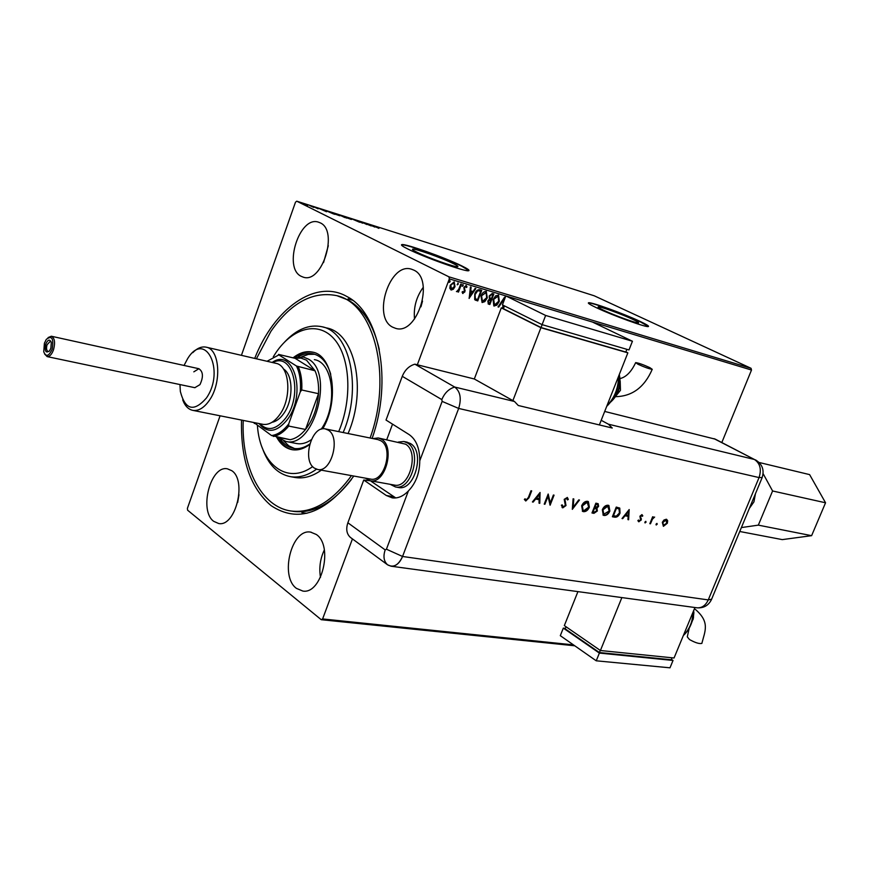 <?xml version="1.0" encoding="UTF-8"?>
<svg xmlns="http://www.w3.org/2000/svg" width="869" height="869" viewBox="0 0 869 869"><rect width="100%" height="100%" fill="white"/><g stroke="black" fill="none" stroke-linecap="round" stroke-linejoin="round"><path stroke-width="1.3" d="M353.792 476.038C325.647 513.622 298.078 523.486 271.074 505.628C250.457 488.052 240.604 459.527 241.528 420.075M254.715 358.419C274.017 308.701 315.556 278.536 346.829 296.492C379.427 312.525 392.755 380.611 372.117 438.421M379.297 349.468C373.594 325.136 363.22 308.658 348.176 300.033L337.433 295.884M632.719 319.336C621.802 314.165 599.719 306.181 598.22 306.876C597.524 307.105 599.36 308.245 603.727 310.309C614.568 315.48 637.173 323.648 638.487 322.888C639.16 322.638 637.238 321.454 632.719 319.336M453.031 263.448C441.876 257.919 414.871 248.317 412.688 249.131C411.808 249.349 413.275 250.391 417.066 252.271C428.08 257.8 455.791 267.641 457.702 266.729C458.56 266.49 456.996 265.393 453.031 263.448M461.624 265.816C445.037 257.604 405.182 243.429 401.847 244.602C400.544 244.906 402.673 246.448 408.245 249.207C424.55 257.42 465.936 272.116 468.663 270.715C469.933 270.357 467.587 268.727 461.624 265.816M468.923 270.628L461.526 266.099C444.928 257.876 405.084 243.711 401.739 244.884L401.456 244.982M639.693 321.215C623.453 313.568 590.866 301.771 588.574 302.77C587.52 303.096 590.214 304.78 596.645 307.822C612.71 315.49 646.46 327.689 648.339 326.548C649.328 326.157 646.449 324.387 639.693 321.215M648.47 326.505L639.595 321.465C623.366 313.807 590.768 302.021 588.476 303.02L588.335 303.064M231.795 470.705L227.428 468.825C210.559 464.969 198.675 510.733 213.741 521.357L218.673 523.518C235.542 527.146 247.165 480.524 231.795 470.705M238.975 494.689L237.672 502.488M413.709 270.074L411.548 269.227C389.812 261.645 371.823 317.272 392.669 327.178L395.667 328.363C417.359 335.575 435 278.96 413.709 270.074M423.312 287.248C416.37 296.742 413.438 307.344 414.513 319.075M320.15 222.822L318.521 222.171C299.62 215.273 282.87 267.706 301.098 276.277L303.379 277.2C322.225 283.87 338.801 230.513 320.15 222.822M328.308 245.71L323.55 262.59M316.294 534.478L310.613 532.11C291.539 528.385 279.503 576.321 296.438 588.378L302.857 591.072C321.932 594.461 333.566 545.602 316.294 534.478M324.343 549.925C320.216 558.68 318.923 567.826 320.487 577.364M352.553 300.239L348.089 298.806L352.553 300.239M420.933 306.844L422.53 301.098M574.778 645.797L321.237 619.695L187.617 510.212L187.4 508.365L220.085 415.795M241.419 355.345L295.493 202.195L296.742 201.184L448.958 276.842L751.055 368.304L751.5 370.031L721.824 442.517M453.336 289.268L451.098 290.05L449.827 288.226L450.24 285.238L454.139 281.882L455.008 286.661L453.336 289.268L451.098 290.05M461.439 284.228L458.495 292.082L457.854 291.897L458.289 290.735L456.616 291.669L458.691 289.344L460.787 284.044L461.439 284.228M462.905 293.548L462.091 292.06L462.721 291.506L463.231 292.571L464.361 290.941L463.861 287.324L466.218 285.532L466.99 286.933L466.349 287.541L465.773 286.455L464.513 287.476L464.904 291.854L462.677 293.429M479.84 289.768L481.741 290.333L477.744 300.946L474.691 299.631L474.735 294.004C475.799 290.909 477.494 289.496 479.84 289.768M493.853 293.983L489.866 304.508L488.345 304.041L487.835 301.011L489.443 299.001L489.182 295.916L492.234 293.494L493.853 293.983M503.292 302.597L503.651 299.74L498.697 307.105L498.024 306.909L504.563 297.198L504.335 299.859M503.618 305.486L503.249 308.452L502.586 308.256L502.966 305.16M751.5 370.031L449.338 278.873L417.326 364.784M352.434 538.921L322.616 618.945L573.486 644.885M499.306 301.413L496.818 305.193L493.82 305.942L493.092 299.62L495.612 295.851L498.567 295.123L499.306 301.413L496.438 304.997L494.146 306.073M487.303 297.839L484.793 301.652L482.089 302.531L481.002 296.025C482.11 292.994 483.848 291.441 486.238 291.387L487.303 297.839L484.402 301.456L482.089 302.531M469.184 298.436L470.422 286.933L471.117 287.139L470.683 290.822L473.008 291.517L475.147 288.356L475.832 288.562L469.075 298.382M463.199 285.608L462.275 286.314L462.992 284.543L463.199 285.608L462.102 286.162M458.245 284.12L457.322 284.836L458.039 283.055L458.245 284.12L457.148 284.674M450.109 281.675L449.186 282.392L449.903 280.611L450.109 281.675L449.012 282.24M307.691 205.388L301.565 202.911L307.691 205.388M309.755 205.453L313.687 207.398L309.722 205.551M318.076 208.81L313.535 206.692L318.076 208.81M327.58 211.124L334.837 214.371L327.548 211.221M341.191 215.447L346.612 218.108L341.159 215.545M351.706 218.792L359.625 222.247L351.695 218.825M365.143 223.072L371.193 225.918L363.285 222.714L366.761 224.506L361.308 221.845L369.206 225.049L365.143 223.072M375.278 226.603L378.917 228.373L375.245 226.679M296.742 201.184L594.233 295.797L751.055 368.304M374.919 227.102L366.914 223.626L374.919 227.102M356.475 220.292L362.764 223.214L356.388 220.53M351.098 219.064L344.005 216.424L351.054 219.162M339.421 215.36L332.273 212.699L339.388 215.458M326.538 211.743L318.456 208.223L323.702 209.896L326.538 211.743M312.112 206.268L310.917 205.834L312.09 206.344M307.322 204.747L306.127 204.313L307.3 204.823M299.457 202.249L298.252 201.804L299.436 202.325M321.237 619.695L322.616 618.945M449.338 278.873L448.958 276.842M292.201 511.168L294.091 511.461C314.046 513.612 333.153 502.955 351.402 479.492M301.945 512.699L306.898 513.286L301.945 512.699M370.889 225.288L373.551 226.44L370.867 225.353M345.71 217.359L351.413 219.477L345.677 217.435M341.799 216.142L339.616 214.947M344.819 217.446L342.571 216.468L344.787 217.532M339.866 215.382L341.821 216.088M333.968 213.622L339.714 215.762L333.935 213.709M333.674 213.904L326.896 211.08L333.642 213.991M322.497 209.907L325.18 211.08L322.475 209.983M302.923 203.628L306.855 205.106L302.89 203.715M504.183 297.752L503.716 301.489M503.238 305.291L503.249 308.452M498.697 307.105L503.651 299.74M498.404 295.058L498.925 301.217M497.937 296.112L493.331 299.62L494.103 304.78M493.722 299.805L494.526 304.986L498.687 301.239L498.122 296.188L493.331 299.62M493.44 293.852L489.866 304.508M489.475 304.324L488.128 303.911M489.692 298.089L491.333 298.795L492.821 294.873L491.724 294.472L489.421 295.916L490.17 298.349M488.085 300.989L488.802 302.988L489.649 303.248L490.931 299.87L488.085 300.989L488.595 302.857M490.225 299.588L488.465 301.185M489.421 295.916L490.073 298.284M491.724 294.472L489.812 296.101M492.821 294.873L492.104 294.656M486.368 291.43L486.912 297.654M485.901 292.495L481.241 296.025L482.045 301.228M481.632 296.22L482.469 301.434L486.673 297.665L486.086 292.571L481.241 296.025M481.328 290.213L477.744 300.946M477.363 300.761L475.256 300.087M475.017 298.523L477.526 299.675L480.698 291.234L477.841 290.604L474.985 294.004L475.017 298.523L475.821 299.045M474.985 294.004L475.397 298.719M477.841 290.604L475.365 294.2M480.698 291.234L478.232 290.8M470.726 287.031L470.683 290.822M475.408 288.432L469.162 297.709M472.334 292.527L470.162 291.81L470.096 295.851L472.334 292.527L470.542 292.006L470.096 295.851M462.417 291.767L463.101 292.505M466.023 285.466L466.99 286.933M465.393 286.259L464.513 287.476M464.133 287.291L464.394 288.269M464.003 288.084L464.774 289.29M464.383 289.095L465.143 290.583M464.763 290.398L464.904 291.854M464.513 291.658L462.612 293.374M462.819 284.532L462.808 285.412M461.026 284.109L458.495 292.082M456.431 291.528L458.289 290.735M457.876 283.044L457.854 283.924M454.226 281.914L455.008 286.661M454.628 286.466L452.955 289.073M453.737 282.838L450.511 285.228L451.13 288.921M450.892 285.423L451.456 289.084L454.368 286.455L453.955 282.925L450.511 285.228M449.74 280.6L449.729 281.48M52.162 349.197C53.867 338.421 51.912 335.152 46.296 339.377L44.406 343.244L43.732 351.804C46.024 357.224 48.838 356.355 52.162 349.197M48.067 337.574L51.347 336.227C54.671 337.943 55.399 342.44 53.53 349.74C51.792 354.443 49.652 356.735 47.132 356.605L44.58 353.998M50.858 348.197L49.631 350.718C45.861 353.585 44.547 351.424 45.688 344.222C47.914 339.431 49.783 338.867 51.325 342.538L50.858 348.197M51.162 341.93L50.261 341.321L47.056 344.754C46.122 348.404 46.491 350.652 48.164 351.51L49.164 351.304M755.465 493.69L753.934 501.869L749.36 508.376M763.123 473.67L772.584 490.974L825.55 502.782L809.615 474.615L759.104 462.471M772.584 490.974L758.333 525.137L741.387 527.57M825.55 502.782L811.613 535.673L758.333 525.137M811.613 535.673L782.274 539.616L739.758 531.491M406.811 442.115L410.353 443.505C425.397 451.608 414.654 491.322 398.491 487.498L398.045 487.411M392.538 424.148L386.748 439.692M371.4 480.937L363.742 480.036L347.872 522.78L385.184 549.914L386.433 549.208L408.387 490.963C415.882 483.142 419.673 473.084 419.76 460.787C419.727 448.252 416.175 439.508 409.114 434.576L386.021 420.053L402.271 376.32C404.921 369.912 409.114 365.871 414.871 364.176L474.311 378.982L514.481 401.489L518.261 405.486L612.243 428.026L608.409 424.191L601.196 420.292M314.372 468.119L317.75 469.51C331.415 472.801 340.93 437.248 328.265 430.122L325.245 428.895C311.58 425.441 301.88 460.537 314.372 468.119M370.27 479.025L370.65 479.101C384.446 482.393 393.776 447.85 380.959 440.811L377.906 439.595L325.603 428.96M394.091 485.021L394.504 485.098C409.505 488.66 419.51 451.717 405.551 444.168L378.634 438.041M398.317 442.06L403.835 441.495L407.365 442.897C422.41 451.011 411.656 490.779 395.493 486.955L390.148 484.315M365.284 478.124L370.379 480.753C385.325 484.315 395.428 446.872 381.534 439.269L378.243 437.954L372.931 438.584M350.37 537.39L387.552 564.796L350.37 537.39C346.633 533.946 345.797 529.069 347.872 522.78M363.742 480.036L386.303 495.493L392.267 497.872C397.85 498.578 403.227 496.275 408.387 490.963M371.226 481.383L395.786 497.937M386.433 549.208L402.553 556.475L708.257 599.914L759.05 477.57L458.658 408.441L402.553 556.475C399.751 563.112 395.938 566.36 391.104 566.219L387.552 564.796C393.494 568.022 398.491 565.252 402.553 556.475L458.658 408.441C461.656 398.556 460.331 391.43 454.693 387.042L414.871 364.176L454.693 387.042C448.86 388.823 444.57 393.016 441.821 399.599L402.271 376.32M656.062 524.116L657.062 523.486L656.301 525.006L656.062 524.116M644.907 522.052L645.906 521.411L645.156 522.942L644.907 522.052M629.189 509.549L628.624 519.76L627.939 519.629L628.157 516.371L624.996 515.773L622.704 518.663L622.019 518.532L629.189 509.549M602.326 509.701C603.77 506.616 605.704 505.128 608.104 505.237L608.908 505.508L609.853 511.07C608.409 514.144 606.475 515.61 604.074 515.48L603.282 515.208L602.326 509.701M581.643 505.812C583.11 502.684 585.076 501.174 587.531 501.294L588.367 501.587L589.367 507.214C587.9 510.32 585.934 511.808 583.479 511.667L582.643 511.385L581.643 505.812M562.797 507.844L561.363 505.237L562.2 504.856L563.199 506.823L565.339 505.41L564.209 499.338L567.37 497.492L568.315 499.436L567.468 499.925L566.501 498.371L564.904 499.425L566.001 505.552L562.797 507.844L562.069 507.507M540.073 492.484L539.779 503.314L539.019 503.173L539.149 499.718L535.63 499.056L533.175 502.086L532.415 501.945L540.073 492.484M528.341 497.535L530.992 490.746L531.698 490.876L529.004 497.763L525.778 501L524.344 499.469L525.061 498.763L526.223 499.957L528.341 497.535M544.906 504.259L544.222 504.139L548.187 494.037L550.262 502.955L553.379 495.026L554.064 495.156L550.11 505.226L548.024 496.34L544.906 504.259L544.287 503.977M572.313 509.332L573.095 498.806L573.812 498.947L573.192 507.235L578.754 499.892L579.471 500.023L572.313 509.332M591.985 512.971L595.884 503.173L598.154 503.716L598.622 506.301L596.96 508.235L597.351 510.994L593.94 513.34L591.985 512.971M614.557 517.153L612.373 516.751L616.251 507.072L619.771 508.115L620.042 513.123C618.663 516.186 616.838 517.533 614.557 517.153L612.428 516.599M641.93 514.622L642.81 515.849L642.158 516.371L641.583 515.469L640.562 516.284L641.203 520.064L638.596 521.682L637.879 520.585L638.552 520.02L639.247 520.933L640.572 519.977L639.932 516.208L641.93 514.622M649.849 523.681L652.641 516.783L653.249 516.892L652.836 517.913L654.639 517.055L652.456 519.13L650.457 523.79L649.849 523.681M663.97 520.02L666.284 519.238L667.664 520.716L667.338 523.268L663.405 526.321L662.319 522.334L663.97 520.02M604.694 411.439L715.361 439.182M419.76 460.787L442.147 401.391L458.658 408.441C461.656 398.556 460.331 391.43 454.693 387.042L514.481 401.489M531.241 490.789L528.613 497.524L525.778 501M524.919 498.904L525.767 499.718M539.758 492.875L539.779 503.314M535.63 499.056L539.149 499.718M535.239 498.817L533.175 502.086M539.345 494.472L536.032 497.839L539.193 498.61L539.345 494.472L536.423 498.089M548.057 494.363L550.262 502.955M553.618 495.069L549.838 504.672M544.515 504.02L548.024 496.34M561.841 505.019L562.699 506.551M567.24 497.426L568.315 499.436M567.924 499.197L567.381 499.512M566.11 498.133L564.904 499.425M564.513 499.186L564.893 500.816M564.502 500.577L565.513 502M565.111 501.761L566.001 505.552M565.61 505.302L562.406 507.605M573.399 498.86L573.192 507.235M578.96 499.925L572.356 508.647M588.291 501.543L589.367 507.214M588.976 506.975C587.509 510.081 585.543 511.569 583.088 511.428L583.479 511.667M583.088 511.428L582.328 511.189M587.705 502.488L586.771 502.076L581.915 505.693L582.871 510.233M588.715 507.083L587.162 502.315L582.306 505.932L583.164 510.418L583.849 510.657L588.715 507.083M598.013 503.651L598.622 506.301M598.23 506.073L596.96 508.235M596.568 507.996L597.351 510.994M596.96 510.755L593.94 513.34M593.549 513.101L592.039 512.819M596.221 508.897L594.092 508.213L592.636 511.852L593.951 512.265L596.71 510.863L596.221 508.897L594.483 508.452L593.027 512.091M597.438 504.585L595.743 504.063L594.483 507.203L595.319 507.529L597.97 506.203L597.59 504.65L596.134 504.302L594.885 507.442M608.821 505.476L609.853 511.07M609.462 510.831C608.007 513.905 606.084 515.371 603.683 515.241L604.074 515.48M603.683 515.241L602.967 515.013M608.235 506.41L607.344 506.008L602.575 509.582L603.499 514.068M609.212 510.95L607.735 506.247L602.977 509.821L603.792 514.252L609.212 510.95M619.369 507.887L620.042 513.123M619.64 512.884C618.272 515.958 616.436 517.294 614.166 516.914M618.761 508.799L616.088 507.952L613.003 515.643L616.327 516.153L619.412 513.003L619.032 508.962L616.479 508.18L613.405 515.871M628.841 509.984L628.624 519.76M624.996 515.773L628.157 516.371M624.605 515.545L622.704 518.663M628.472 511.428L625.343 514.622L628.222 515.328L628.472 511.428L625.734 514.861M641.974 514.633L642.81 515.849M641.192 515.241L640.562 516.284M640.171 516.056L640.475 516.946M640.084 516.718L641.409 518.945M641.007 518.706L641.203 520.064M640.811 519.825L638.932 521.791M638.302 520.227L638.845 520.705M645.678 521.357L646.036 522.258M645.645 522.03L644.874 522.714M652.793 516.816L652.836 517.913M654.531 517.109L653.933 517.75M653.64 517.598L652.456 519.13M652.065 518.902L650.457 523.79M656.823 523.431L657.181 524.333M656.79 524.094L656.03 524.778M666.621 519.336L667.664 520.716M667.262 520.488L667.338 523.268M666.936 523.04L663.405 526.321M666.132 520.129L662.515 522.215L663.123 525.191M666.74 523.16L665.936 520.086L662.917 522.443L663.373 525.354L666.74 523.16M649.816 367.62L652.239 369.314C649.404 368.967 644.679 367.294 638.042 364.285L635.663 362.612C638.487 362.949 643.201 364.622 649.816 367.62M599.36 424.941L627.852 352.847L540.92 327.711L501.294 307.876L474.311 378.982M503.466 308.517L501.294 307.876M627.852 352.847L625.865 351.869M504.454 305.899L503.401 308.691L541.05 327.537L625.799 352.043L626.875 349.327M540.92 327.711L512.895 400.598M542.147 324.658L541.05 327.537M505.834 295.916L502.423 304.889L542.104 324.648L628.993 349.946L632.436 341.245L592.419 322.03L505.834 295.916L545.634 315.447L542.104 324.648M545.634 315.447L632.436 341.245M689.193 628.254L687.281 636.868L689.508 639.551C695.189 642.723 699.306 644.016 701.848 643.408L701.978 643.103M694.95 607.518L674.051 657.996L600.414 650.512L621.867 597.59M577.928 591.615L564.339 625.593L600.414 650.512M672.041 657.79L671.226 659.756L599.414 652.543L565.165 628.83L566.001 626.745M599.414 652.543L600.273 650.414M671.389 659.365L673.03 660.451L669.988 667.816L596.243 660.809L599.371 653.086L563.329 628.113L565.361 628.341M596.243 660.809L560.299 635.673L563.329 628.113M673.03 660.451L599.371 653.086M193.82 371.834L198.871 368.728C203.194 371.595 203.552 376.907 199.957 384.641L194.819 387.693M179.97 384.565L180.339 391.441C185.216 410.049 193.896 412.254 206.387 398.067C225.592 370.574 205.127 329.644 187.563 358.767L184.043 365.458M192.788 352.64C197.176 348.165 201.575 346.329 205.975 347.133C219.738 348.806 222.073 382.523 209.407 400.261C204.161 407.778 198.664 411.156 192.918 410.385C188.367 409.451 184.967 405.942 182.707 399.849M259.733 423.692C267.793 431.665 276.494 429.721 285.825 417.891C303.487 394.461 292.82 351.25 272.801 362.612M272.138 362.46C293.689 347.155 306.974 393.548 287.639 419.206C277.048 432.338 267.533 433.794 259.071 423.561M283.424 368.945C293.385 374.756 293.581 400.196 283.642 413.655C280.09 418.641 276.212 421.519 272.008 422.301M206.377 347.22L275.625 363.264C289.627 365.056 292.364 397.698 279.666 414.719C274.419 421.932 268.869 425.147 263.003 424.344L262.547 424.257M338.704 431.621C352.499 399.186 350.348 357.702 334.446 339.323C318.662 320.672 292.929 327.417 275.897 352.716L273.29 356.779M284.869 341.756C296.796 329.188 309.082 324.17 321.736 326.701C349.99 331.469 362.406 388.302 343.168 432.534M296.351 443.483L297.002 443.603C301.695 444.363 306.464 443.071 311.319 439.714M283.739 440.931L288.736 445.797L294.548 448.556M309.755 444.016C304.302 447.796 298.947 449.262 293.689 448.426C288.53 447.502 284.163 444.526 280.589 439.486M276.603 437.074C280.535 444.298 285.738 448.502 292.212 449.707C297.926 450.609 303.726 448.882 309.614 444.548M277.982 437.585C281.665 444.244 286.488 448.306 292.451 449.751M256.398 358.81L270.878 331.393C290.67 303.031 312.427 291.082 336.162 295.536C373.822 302.727 392.864 375.495 370.096 438.009M351.402 475.615L349.142 478.765C330.85 502.456 311.678 513.231 291.636 511.081C261.319 507.485 241.234 467.283 243.233 420.411M348.089 433.533C367.305 389.421 354.845 332.718 326.559 327.939L322.671 326.94M316.501 469.206C307.767 475.441 299.175 477.939 290.746 476.723C277.656 474.235 268.141 464.546 262.199 447.665M294.406 477.374L295.645 477.581C304.063 478.797 312.623 476.321 321.334 470.162M257.42 425.658C259.972 463.861 286.737 485.489 312.666 466.588M322.725 428.851C339.736 400.327 333.229 355.106 312.384 352.086C305.964 350.783 299.523 352.705 293.059 357.843M313.307 352.314C307.289 351.185 301.228 352.901 295.134 357.452M298.284 356.801C303.357 353.813 308.343 352.836 313.22 353.868C321.421 355.921 327.265 362.721 330.752 374.267M314.741 354.28L308.299 354.389L301.76 356.779M321.193 429.221C338.106 405.475 333.544 362.275 314.35 359.657M279.557 437.639L290.116 439.692C295.547 438.704 300.685 435.282 305.519 429.46L318.499 393.69C318.966 384.902 317.804 377.265 315.034 370.781L306.54 360.19L301.032 358.104L295.091 358.321L278.525 354.4L278.862 354.91L267.044 361.276M293.635 357.974L303.379 357.04L308.289 359.049C334.837 372.66 314.024 448.904 285.934 441.474L277.624 437.27M290.116 439.692L271.519 435.532C277.613 434.804 283.348 430.937 288.704 423.942L288.736 426.082L305.519 429.46C313.09 419.727 317.424 407.811 318.499 393.69L301.76 389.996L300.283 391.843C301.098 381.73 299.838 373.127 296.503 366.034L315.034 370.781L295.091 358.321M296.503 366.034L278.862 354.91M253.944 422.54L271.519 435.532M254.356 423.507L253.911 422.54M288.704 423.942L300.283 391.843M298.371 366.914C301.119 373.431 302.249 381.122 301.76 389.996M288.736 426.082C283.902 431.98 278.775 435.423 273.355 436.444M442.147 401.391L441.821 399.599M387.552 564.796C383.816 561.331 383.023 556.366 385.184 549.914M393.82 496.796L386.303 495.493M608.409 424.191L754.422 459.473L714.014 438.649M762.189 477.505L759.05 477.57C761.689 469.401 760.147 463.373 754.422 459.473L715.078 439.041M696.786 607.768L697.166 607.822C701.989 608.05 705.693 605.411 708.257 599.914L711.624 599.186M616.393 395.362L620.455 390.322L620.194 381.187M606.942 405.747C614.557 397.948 618.413 388.182 618.532 376.429M611.352 401.152C618.402 393.863 620.987 385.141 619.108 374.973M693.049 619.597L693.918 612.482M683.49 635.185C689.562 629.33 692.756 621.617 693.071 612.048M691.572 622.888L693.527 610.94M311.156 532.186L310.613 532.11M291.636 511.081L294.091 511.461M51.467 336.26L199.001 368.749M47.132 356.605L194.949 387.715M317.75 469.51L370.65 479.101M370.379 480.753L394.504 485.098M398.491 487.498L395.493 486.955M407.235 442.191L404.248 441.582M391.104 566.219L697.166 607.822C703.694 608.224 708.452 605.519 711.418 599.686L762.059 477.82C764.568 470.107 762.374 464.122 755.476 459.853M615.589 396.666C632.23 396.362 644.45 387.248 652.239 369.314M606.714 406.344C615.013 398.274 619.065 388.008 618.869 375.56M610.679 402.054C618.706 394.678 621.574 385.499 619.282 374.528M620.064 378.569C626.114 377.124 631.285 371.867 635.597 362.775M694.364 608.93L695.493 609.517C710.234 622.258 704.933 631.155 701.848 643.408M693.766 610.386L693.44 618.011L690.768 625.017M693.375 611.32C693.256 621.4 689.91 629.471 683.36 635.521M263.003 424.344L192.918 410.385M290.746 476.723L295.645 477.581M313.025 352.238L312.384 352.086M313.22 353.868L313.85 354.02M285.934 441.474L297.002 443.603"/></g></svg>
